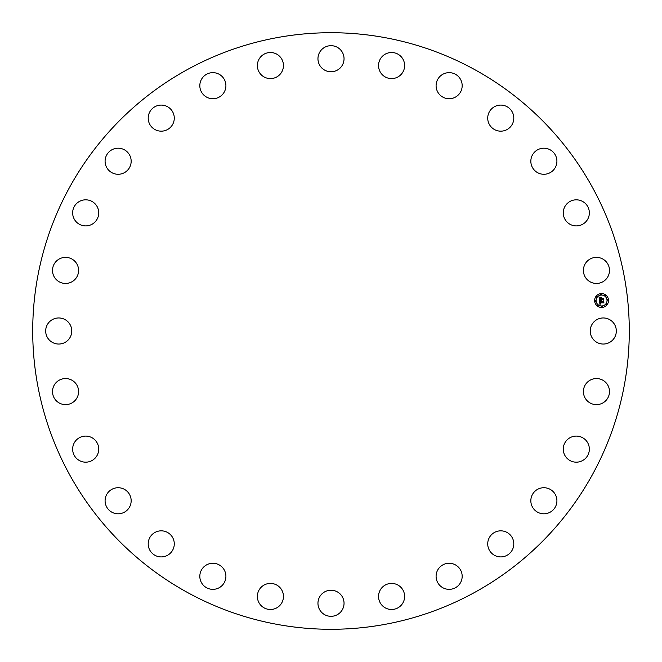 <?xml version="1.0" encoding="UTF-8"?>
<svg xmlns="http://www.w3.org/2000/svg" width="662" height="662" viewBox="0 0 662 662"><rect width="100%" height="100%" fill="white"/><g stroke="black" fill="none" stroke-linecap="round" stroke-linejoin="round"><path stroke-width="0.99" d="M591.828 324.744A13.041 13.041 0 0 1 609.528 319.556A13.041 13.041 0 0 1 614.725 337.256A13.041 13.041 0 0 1 597.025 342.444A13.041 13.041 0 0 1 591.828 324.744M474.009 69.229A298.289 298.289 0 0 1 592.771 474.009A298.289 298.289 0 0 1 187.991 592.771A298.289 298.289 0 0 1 69.229 187.991A298.289 298.289 0 0 1 474.009 69.229M75.319 279.058A13.041 13.041 0 0 1 56.907 280.183A13.041 13.041 0 0 1 55.782 261.771A13.041 13.041 0 0 1 74.194 260.646A13.041 13.041 0 0 1 75.319 279.058M568.716 438.534A13.041 13.041 0 0 1 586.913 441.537A13.041 13.041 0 0 1 583.909 459.734A13.041 13.041 0 0 1 565.712 456.739A13.041 13.041 0 0 1 568.716 438.534M93.284 223.466A13.041 13.041 0 0 1 75.087 220.463A13.041 13.041 0 0 1 78.091 202.266A13.041 13.041 0 0 1 96.288 205.261A13.041 13.041 0 0 1 93.284 223.466M538.827 488.738A13.041 13.041 0 0 1 555.898 495.714A13.041 13.041 0 0 1 548.922 512.785A13.041 13.041 0 0 1 531.851 505.809A13.041 13.041 0 0 1 538.827 488.738M123.173 173.262A13.041 13.041 0 0 1 106.102 166.286A13.041 13.041 0 0 1 113.078 149.215A13.041 13.041 0 0 1 130.149 156.191A13.041 13.041 0 0 1 123.173 173.262M498.511 531.032A13.041 13.041 0 0 1 513.604 541.624A13.041 13.041 0 0 1 503.012 556.717A13.041 13.041 0 0 1 487.919 546.125A13.041 13.041 0 0 1 498.511 531.032M163.489 130.968A13.041 13.041 0 0 1 148.396 120.376A13.041 13.041 0 0 1 158.988 105.283A13.041 13.041 0 0 1 174.081 115.875A13.041 13.041 0 0 1 163.489 130.968M449.804 563.288A13.041 13.041 0 0 1 462.159 576.983A13.041 13.041 0 0 1 448.472 589.337A13.041 13.041 0 0 1 436.109 575.642A13.041 13.041 0 0 1 449.804 563.288M212.196 98.712A13.041 13.041 0 0 1 199.841 85.017A13.041 13.041 0 0 1 213.528 72.663A13.041 13.041 0 0 1 225.891 86.358A13.041 13.041 0 0 1 212.196 98.712M395.14 583.901A13.041 13.041 0 0 1 404.134 599.995A13.041 13.041 0 0 1 388.04 608.999A13.041 13.041 0 0 1 379.036 592.904A13.041 13.041 0 0 1 395.14 583.901M266.86 78.099A13.041 13.041 0 0 1 257.866 62.005A13.041 13.041 0 0 1 273.96 53.001A13.041 13.041 0 0 1 282.964 69.096A13.041 13.041 0 0 1 266.86 78.099M337.256 591.828A13.041 13.041 0 0 1 342.444 609.528A13.041 13.041 0 0 1 324.744 614.725A13.041 13.041 0 0 1 319.556 597.025A13.041 13.041 0 0 1 337.256 591.828M324.744 70.172A13.041 13.041 0 0 1 319.556 52.472A13.041 13.041 0 0 1 337.256 47.275A13.041 13.041 0 0 1 342.444 64.975A13.041 13.041 0 0 1 324.744 70.172M279.058 586.681A13.041 13.041 0 0 1 280.183 605.093A13.041 13.041 0 0 1 261.771 606.218A13.041 13.041 0 0 1 260.646 587.806A13.041 13.041 0 0 1 279.058 586.681M382.942 75.319A13.041 13.041 0 0 1 381.817 56.907A13.041 13.041 0 0 1 400.229 55.782A13.041 13.041 0 0 1 401.354 74.194A13.041 13.041 0 0 1 382.942 75.319M223.466 568.716A13.041 13.041 0 0 1 220.463 586.913A13.041 13.041 0 0 1 202.266 583.909A13.041 13.041 0 0 1 205.261 565.712A13.041 13.041 0 0 1 223.466 568.716M438.534 93.284A13.041 13.041 0 0 1 441.537 75.087A13.041 13.041 0 0 1 459.734 78.091A13.041 13.041 0 0 1 456.739 96.288A13.041 13.041 0 0 1 438.534 93.284M173.262 538.827A13.041 13.041 0 0 1 166.286 555.898A13.041 13.041 0 0 1 149.215 548.922A13.041 13.041 0 0 1 156.191 531.851A13.041 13.041 0 0 1 173.262 538.827M488.738 123.173A13.041 13.041 0 0 1 495.714 106.102A13.041 13.041 0 0 1 512.785 113.078A13.041 13.041 0 0 1 505.809 130.149A13.041 13.041 0 0 1 488.738 123.173M130.968 498.511A13.041 13.041 0 0 1 120.376 513.604A13.041 13.041 0 0 1 105.283 503.012A13.041 13.041 0 0 1 115.875 487.919A13.041 13.041 0 0 1 130.968 498.511M531.032 163.489A13.041 13.041 0 0 1 541.624 148.396A13.041 13.041 0 0 1 556.717 158.988A13.041 13.041 0 0 1 546.125 174.081A13.041 13.041 0 0 1 531.032 163.489M98.712 449.804A13.041 13.041 0 0 1 85.017 462.159A13.041 13.041 0 0 1 72.663 448.472A13.041 13.041 0 0 1 86.358 436.109A13.041 13.041 0 0 1 98.712 449.804M563.288 212.196A13.041 13.041 0 0 1 576.983 199.841A13.041 13.041 0 0 1 589.337 213.528A13.041 13.041 0 0 1 575.642 225.891A13.041 13.041 0 0 1 563.288 212.196M78.099 395.14A13.041 13.041 0 0 1 62.005 404.134A13.041 13.041 0 0 1 53.001 388.04A13.041 13.041 0 0 1 69.096 379.036A13.041 13.041 0 0 1 78.099 395.14M583.901 266.86A13.041 13.041 0 0 1 599.995 257.866A13.041 13.041 0 0 1 608.999 273.96A13.041 13.041 0 0 1 592.904 282.964A13.041 13.041 0 0 1 583.901 266.86M70.172 337.256A13.041 13.041 0 0 1 52.472 342.444A13.041 13.041 0 0 1 47.275 324.744A13.041 13.041 0 0 1 64.975 319.556A13.041 13.041 0 0 1 70.172 337.256M586.681 382.942A13.041 13.041 0 0 1 605.093 381.817A13.041 13.041 0 0 1 606.218 400.229A13.041 13.041 0 0 1 587.806 401.354A13.041 13.041 0 0 1 586.681 382.942M600.79 293.622A6.934 6.934 0 0 1 608.461 299.737A6.934 6.934 0 0 1 602.346 307.408A6.934 6.934 0 0 1 594.675 301.293A6.934 6.934 0 0 1 600.79 293.622M600.955 295.087A5.462 5.462 0 0 1 606.996 299.903A5.462 5.462 0 0 1 602.18 305.943A5.462 5.462 0 0 1 596.131 301.127A5.462 5.462 0 0 1 600.955 295.087M599.549 300.763L600.467 301.078L599.946 302.211L603.504 301.483L603.653 302.865L600.26 302.815L600.773 303.643L600.029 302.84L600.823 303.808L599.938 304.355L599.549 300.763M599.731 300.573L600.583 300.953L599.731 300.573M600.211 301.334L600.161 301.971L603.703 301.094L603.876 302.633L603.645 301.268L600.086 302.079L600.211 301.334M599.118 297.337L600.078 297.735L599.606 299.431L601.022 299.274L599.755 299.224L599.921 297.941L599.822 299.141L600.988 299.009L600.376 298.132L601.634 297.991L601.27 299.241L603.14 298.645L603.305 300.118L602.859 299.671L601.559 299.82L601.725 300.275L601.336 299.845L601.584 300.424L601.088 299.878L599.474 300.465L599.118 297.337M599.383 297.164L600.26 297.528L599.383 297.164M601.758 297.751L600.417 297.983L601.758 297.751M601.493 298.959L603.38 298.206L603.578 299.952L603.322 298.38L601.419 299.042L601.427 298.339L601.493 298.959M595.353 300.788A0.422 0.422 0 0 1 595.817 301.16A0.422 0.422 0 0 1 595.452 301.624A0.422 0.422 0 0 1 594.989 301.26A0.422 0.422 0 0 1 595.353 300.788M600.823 293.936A0.422 0.422 0 0 1 601.286 294.309A0.422 0.422 0 0 1 600.914 294.772A0.422 0.422 0 0 1 600.451 294.4A0.422 0.422 0 0 1 600.823 293.936M596.669 296.228A0.422 0.422 0 0 1 597.132 296.601A0.422 0.422 0 0 1 596.76 297.064A0.422 0.422 0 0 1 596.297 296.692A0.422 0.422 0 0 1 596.669 296.228M607.683 299.406A0.422 0.422 0 0 1 608.146 299.77A0.422 0.422 0 0 1 607.774 300.242A0.422 0.422 0 0 1 607.311 299.869A0.422 0.422 0 0 1 607.683 299.406M605.382 295.252A0.422 0.422 0 0 1 605.846 295.616A0.422 0.422 0 0 1 605.482 296.088A0.422 0.422 0 0 1 605.01 295.715A0.422 0.422 0 0 1 605.382 295.252M602.304 307.094A0.422 0.422 0 0 1 601.841 306.721A0.422 0.422 0 0 1 602.213 306.258A0.422 0.422 0 0 1 602.677 306.63A0.422 0.422 0 0 1 602.304 307.094M597.745 305.778A0.422 0.422 0 0 1 597.281 305.414A0.422 0.422 0 0 1 597.654 304.942A0.422 0.422 0 0 1 598.117 305.314A0.422 0.422 0 0 1 597.745 305.778M606.458 304.801A0.422 0.422 0 0 1 605.995 304.429A0.422 0.422 0 0 1 606.367 303.966A0.422 0.422 0 0 1 606.831 304.338A0.422 0.422 0 0 1 606.458 304.801"/></g></svg>
